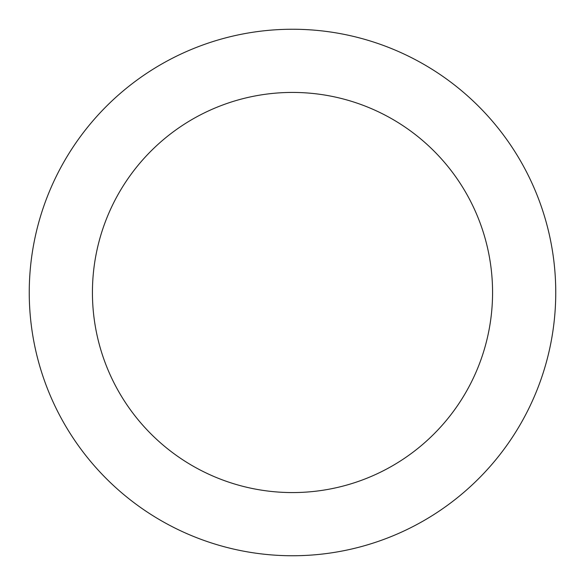<?xml version="1.0" encoding="UTF-8"?>
<svg xmlns="http://www.w3.org/2000/svg" width="585" height="585" viewBox="0 0 585 585"><rect width="100%" height="100%" fill="white"/><g stroke="black" fill="none" stroke-linecap="round" stroke-linejoin="round"><path stroke-width="0.88" d="M292.5 492.57A200.07 200.07 0 0 0 492.57 292.5A200.07 200.07 0 0 0 292.5 92.43A200.07 200.07 0 0 0 92.43 292.5A200.07 200.07 0 0 0 292.5 492.57M292.5 555.75A263.25 263.25 0 0 0 555.75 292.5A263.25 263.25 0 0 0 292.5 29.25A263.25 263.25 0 0 0 29.25 292.5A263.25 263.25 0 0 0 292.5 555.75"/></g></svg>
